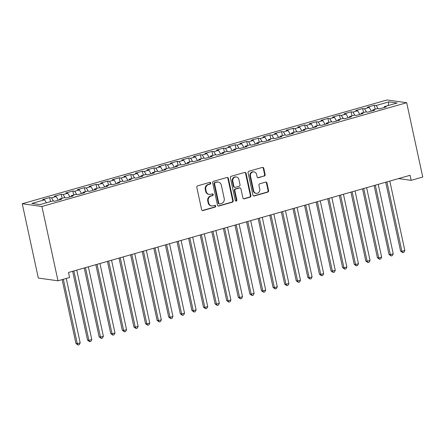 <?xml version="1.0" encoding="UTF-8"?>
<svg xmlns="http://www.w3.org/2000/svg" width="445" height="445" viewBox="0 0 445 445"><rect width="100%" height="100%" fill="white"/><g stroke="black" fill="none" stroke-linecap="round" stroke-linejoin="round"><path stroke-width="0.67" d="M210.752 183.017A0.896 0.818 97.9 0 0 209.767 182.378L197.675 185.821A1.279 1.168 97.9 0 0 196.807 187.378L201.618 209.634A1.279 1.168 97.9 0 0 203.026 210.552L215.119 207.109A0.896 0.818 97.9 0 0 215.052 205.356A0.896 0.818 97.9 0 0 214.74 205.379L213.177 205.824A4.094 3.732 97.9 0 1 211.759 205.924A4.094 3.732 97.9 0 1 208.677 202.903L208.277 201.051A4.094 3.732 97.9 0 1 211.064 196.056L212.632 195.611A0.896 0.818 97.9 0 0 212.565 193.859A0.896 0.818 97.9 0 0 212.254 193.881L210.691 194.326A4.094 3.732 97.9 0 1 209.272 194.426A4.094 3.732 97.9 0 1 206.191 191.406L205.79 189.548A4.094 3.732 97.9 0 1 208.577 184.558L210.146 184.113A0.896 0.818 97.9 0 0 210.752 183.017M209.272 194.426L208.738 194.354A4.094 3.732 97.9 0 1 205.662 191.328L205.262 189.475A4.094 3.732 97.9 0 1 208.049 184.48L209.612 184.035A0.896 0.818 97.9 0 0 209.806 182.372M202.319 210.507A1.279 1.168 97.9 0 0 202.492 210.474L214.585 207.036A0.896 0.818 97.9 0 0 214.779 205.368M211.759 205.924L211.225 205.851A4.094 3.732 97.9 0 1 208.149 202.831L207.748 200.973A4.094 3.732 97.9 0 1 210.535 195.984L212.098 195.539A0.896 0.818 97.9 0 0 212.293 193.87M264.263 176.131A1.279 1.168 97.9 0 0 265.131 174.573L263.785 168.327A1.279 1.168 97.9 0 0 262.378 167.415L248.95 171.236A1.279 1.168 97.9 0 0 248.076 172.793L252.888 195.055A1.279 1.168 97.9 0 0 254.295 195.967L267.723 192.145A1.279 1.168 97.9 0 0 268.596 190.582L266.961 183.04A1.279 1.168 97.9 0 0 265.559 182.127L259.813 183.763A1.279 1.168 97.9 0 0 258.94 185.326L259.747 189.064A3.427 3.121 97.9 0 1 256.231 193.325A3.427 3.121 97.9 0 1 253.661 190.799L250.49 176.142A3.427 3.121 97.9 0 1 254.006 171.887A3.427 3.121 97.9 0 1 256.581 174.412L257.11 176.854A1.279 1.168 97.9 0 0 258.512 177.766L263.729 176.059A1.279 1.168 97.9 0 0 264.603 174.496L263.251 168.255A1.279 1.168 97.9 0 0 262.55 167.381M410.068 175.302L68.491 272.468L69.581 277.502L57.989 280.801L41.919 206.48L406.68 102.717L422.75 177.043L411.158 180.336L410.068 175.302M228.391 178.395A1.279 1.168 97.9 0 0 226.983 177.483L213.556 181.304A1.279 1.168 97.9 0 0 212.682 182.862L217.494 205.123A1.279 1.168 97.9 0 0 218.901 206.035L232.329 202.214A1.279 1.168 97.9 0 0 233.202 200.651L228.391 178.395L227.857 178.323A1.279 1.168 97.9 0 0 227.156 177.449M231.25 176.27L244.678 172.449A1.279 1.168 97.9 0 1 246.085 173.361L250.897 195.616A1.279 1.168 97.9 0 1 250.029 197.18L244.277 198.815A1.279 1.168 97.9 0 1 242.875 197.903L240.923 188.875A1.279 1.168 97.9 0 0 239.516 187.962L235.705 189.047A1.279 1.168 97.9 0 0 234.832 190.605L236.868 200.005A0.896 0.818 97.9 0 1 235.945 201.118A0.896 0.818 97.9 0 1 235.272 200.456L230.382 177.828A1.279 1.168 97.9 0 1 231.25 176.27M41.919 206.48L22.25 203.743L387.011 99.98L406.68 102.717M50.508 201.607L49.64 197.586L42.687 199.566L44.572 199.827L31.818 203.454L40.006 204.594L52.76 200.968L54.646 201.229L61.599 199.249L59.713 198.987L64.353 197.669L66.238 197.93L73.197 195.95L71.311 195.689L75.945 194.37L77.836 194.632L84.789 192.652L82.903 192.39L87.543 191.072L89.428 191.333L96.387 189.353L94.496 189.092L99.135 187.773L101.021 188.035L107.979 186.055L106.094 185.793L110.733 184.475L112.618 184.736L119.572 182.756L117.686 182.494L122.325 181.176L124.211 181.438L131.169 179.457L129.284 179.196L133.917 177.878L135.808 178.139L142.762 176.159L140.876 175.897L145.515 174.579L147.401 174.84L154.359 172.866L152.468 172.599L157.107 171.281L158.993 171.542L165.952 169.567L164.066 169.3L168.705 167.982L170.591 168.243L177.544 166.269L175.658 166.002L180.297 164.683L182.183 164.945L189.142 162.97L187.256 162.703L191.89 161.385L193.781 161.652L200.734 159.672L198.848 159.41L203.487 158.086L205.373 158.353L212.332 156.373L210.441 156.112L215.08 154.788L216.965 155.055L223.924 153.074L222.038 152.813L226.677 151.495L228.563 151.756L235.516 149.776L233.631 149.514L238.27 148.196L240.155 148.458L247.114 146.477L245.228 146.216L249.862 144.898L251.753 145.159L258.706 143.179L256.821 142.917L261.46 141.599L263.345 141.86L270.304 139.88L268.413 139.619L273.052 138.3L274.938 138.562L281.896 136.582L280.011 136.32L284.65 135.002L286.536 135.263L293.489 133.283L291.603 133.022L296.242 131.703L298.128 131.965L305.086 129.984L303.201 129.723L307.834 128.405L309.726 128.666L316.679 126.686L314.793 126.425L319.432 125.106L321.318 125.368L328.276 123.387L326.385 123.126L331.024 121.808L332.91 122.069L339.869 120.094L337.983 119.827L342.622 118.509L344.508 118.771L351.461 116.796L349.575 116.529L354.214 115.211L356.1 115.472L363.059 113.497L361.173 113.23L365.807 111.912L367.698 112.173L374.651 110.199L372.765 109.932L377.405 108.613L379.29 108.88L386.249 106.9L384.358 106.639L384.174 107.49M49.64 197.586L51.525 197.847L56.165 196.529L58.362 200.172M62.105 198.309L61.238 194.287L54.279 196.267L56.165 196.529M61.238 194.287L63.123 194.548L67.762 193.23L69.954 196.874M73.698 195.01L72.83 190.988L65.871 192.969L67.762 193.23M72.83 190.988L74.716 191.25L79.355 189.932L81.552 193.575M85.295 191.712L84.422 187.69L77.469 189.67L79.355 189.932M84.422 187.69L86.313 187.951L90.947 186.633L93.144 190.276M96.888 188.413L96.02 184.391L89.061 186.372L90.947 186.633M96.02 184.391L97.906 184.653L102.545 183.334L104.742 186.978M108.48 185.114L107.612 181.093L100.659 183.073L102.545 183.334M107.612 181.093L109.498 181.354L114.137 180.036L116.334 183.679M120.078 181.816L119.21 177.794L112.251 179.774L114.137 180.036M119.21 177.794L121.096 178.056L125.735 176.737L127.926 180.381M131.67 178.517L130.802 174.496L123.843 176.476L125.735 176.737M130.802 174.496L132.688 174.757L137.327 173.439L139.524 177.082M143.268 175.219L142.394 171.197L135.441 173.177L137.327 173.439M142.394 171.197L144.286 171.464L148.919 170.14L151.116 173.784M154.86 171.92L153.992 167.898L147.034 169.879L148.919 170.14M153.992 167.898L155.878 168.166L160.517 166.842L162.714 170.485M166.452 168.622L165.585 164.6L158.631 166.58L160.517 166.842M165.585 164.6L167.47 164.867L172.109 163.543L174.307 167.186M178.05 165.323L177.182 161.301L170.224 163.282L172.109 163.543M177.182 161.301L179.068 161.568L183.707 160.25L185.899 163.888M189.642 162.024L188.775 158.008L181.816 159.983L183.707 160.25M188.775 158.008L190.66 158.27L195.299 156.952L197.497 160.589M201.24 158.726L200.367 154.71L193.414 156.685L195.299 156.952M200.367 154.71L202.258 154.971L206.892 153.653L209.089 157.296M212.832 155.427L211.965 151.411L205.006 153.386L206.892 153.653M211.965 151.411L213.85 151.673L218.489 150.354L220.687 153.998M224.425 152.129L223.557 148.113L216.604 150.087L218.489 150.354M223.557 148.113L225.443 148.374L230.082 147.056L232.279 150.699M236.022 148.836L235.155 144.814L228.196 146.794L230.082 147.056M235.155 144.814L237.04 145.076L241.68 143.757L243.871 147.401M247.615 145.537L246.747 141.516L239.788 143.496L241.68 143.757M246.747 141.516L248.633 141.777L253.272 140.459L255.469 144.102M259.213 142.239L258.339 138.217L251.386 140.197L253.272 140.459M258.339 138.217L260.23 138.478L264.864 137.16L267.061 140.804M270.805 138.94L269.937 134.918L262.978 136.899L264.864 137.16M269.937 134.918L271.823 135.18L276.462 133.862L278.659 137.505M282.397 135.642L281.529 131.62L274.576 133.6L276.462 133.862M281.529 131.62L283.415 131.881L288.054 130.563L290.251 134.206M293.995 132.343L293.127 128.321L286.168 130.302L288.054 130.563M293.127 128.321L295.013 128.583L299.652 127.264L301.844 130.908M305.587 129.044L304.719 125.023L297.761 127.003L299.652 127.264M304.719 125.023L306.605 125.284L311.244 123.966L313.441 127.609M317.185 125.746L316.312 121.724L309.358 123.704L311.244 123.966M316.312 121.724L318.203 121.986L322.836 120.667L325.034 124.311M328.777 122.447L327.909 118.426L320.951 120.406L322.836 120.667M327.909 118.426L329.795 118.693L334.434 117.369L336.631 121.012M340.369 119.149L339.502 115.127L332.549 117.107L334.434 117.369M339.502 115.127L341.387 115.394L346.026 114.07L348.224 117.714M351.967 115.85L351.099 111.829L344.141 113.809L346.026 114.07M351.099 111.829L352.985 112.096L357.624 110.772L359.816 114.415M363.559 112.552L362.692 108.53L355.733 110.51L357.624 110.772M362.692 108.53L364.577 108.797L369.216 107.479L371.414 111.117M375.157 109.253L374.284 105.237L367.331 107.212L369.216 107.479M374.284 105.237L376.175 105.498L388.924 101.872L397.112 103.006L384.358 106.639M372.765 109.932L372.576 110.788M376.175 105.498L378.111 108.713M388.924 101.872L388.14 105.56M361.173 113.23L360.984 114.087M364.577 108.797L366.519 112.012M349.575 116.529L349.392 117.385M352.985 112.096L354.921 115.311M337.983 119.827L337.794 120.684M341.387 115.394L343.329 118.609M326.385 123.126L326.202 123.977M329.795 118.693L331.736 121.908M314.793 126.425L314.604 127.276M318.203 121.986L320.139 125.206M303.201 129.723L303.012 130.574M306.605 125.284L308.546 128.505M291.603 133.022L291.419 133.873M295.013 128.583L296.949 131.803M280.011 136.32L279.822 137.171M283.415 131.881L285.356 135.102M268.413 139.619L268.229 140.47M271.823 135.18L273.764 138.395M256.821 142.917L256.632 143.768M260.23 138.478L262.166 141.694M245.228 146.216L245.039 147.067M248.633 141.777L250.574 144.992M233.631 149.514L233.447 150.365M237.04 145.076L238.976 148.291M222.038 152.813L221.849 153.664M225.443 148.374L227.384 151.589M210.441 156.112L210.257 156.963M213.85 151.673L215.792 154.888M198.848 159.41L198.659 160.261M202.258 154.971L204.194 158.186M187.256 162.703L187.067 163.56M190.66 158.27L192.602 161.485M175.658 166.002L175.475 166.858M179.068 161.568L181.004 164.784M164.066 169.3L163.877 170.157M167.47 164.867L169.412 168.082M152.468 172.599L152.285 173.455M155.878 168.166L157.819 171.381M140.876 175.897L140.687 176.748M144.286 171.464L146.221 174.679M129.284 179.196L129.095 180.047M132.688 174.757L134.629 177.978M117.686 182.494L117.502 183.346M121.096 178.056L123.031 181.276M106.094 185.793L105.904 186.644M109.498 181.354L111.439 184.575M94.496 189.092L94.312 189.943M97.906 184.653L99.847 187.873M82.903 192.39L82.72 193.241M86.313 187.951L88.249 191.166M71.311 195.689L71.122 196.54M74.716 191.25L76.657 194.465M59.713 198.987L59.53 199.838M63.123 194.548L65.059 197.764M51.525 197.847L53.467 201.062M398.531 178.584L411.158 180.336M57.989 280.801L38.32 278.064L22.25 203.743M44.572 199.827L46.358 202.787M218.195 205.996A1.279 1.168 97.9 0 0 218.367 205.957L231.801 202.141A1.279 1.168 97.9 0 0 232.668 200.578L227.857 178.323M215.18 182.678A0.896 0.818 97.9 0 0 214.568 183.768L218.795 203.309A0.896 0.818 97.9 0 0 219.78 203.944L221.426 203.476A4.094 3.732 97.9 0 0 224.213 198.481L221.326 185.131A4.094 3.732 97.9 0 0 218.25 182.111A4.094 3.732 97.9 0 0 216.832 182.211L214.646 182.606A0.896 0.818 97.9 0 0 214.039 183.696L214.568 183.768M219.468 203.966L218.934 203.893A0.896 0.818 97.9 0 1 218.261 203.232L214.039 183.696M218.25 182.111L217.716 182.033A4.094 3.732 97.9 0 0 216.298 182.133L216.832 182.211M214.646 182.606L216.298 182.133M243.576 198.776A1.279 1.168 97.9 0 0 243.749 198.737L249.495 197.107A1.279 1.168 97.9 0 0 250.368 195.544L245.551 173.289A1.279 1.168 97.9 0 0 244.856 172.415M239.961 187.929L239.427 187.857A1.279 1.168 97.9 0 0 238.987 187.89L235.171 188.975A1.279 1.168 97.9 0 0 234.304 190.532L236.334 199.927L236.868 200.005M235.689 201.034A0.896 0.818 97.9 0 0 236.334 199.927M238.898 179.507A3.427 3.121 97.9 0 0 236.323 176.982A3.427 3.121 97.9 0 0 232.807 181.243L233.925 186.405A1.279 1.168 97.9 0 0 235.333 187.317L239.143 186.233A1.279 1.168 97.9 0 0 240.011 184.669L238.898 179.507M236.323 176.982L235.794 176.91A3.427 3.121 97.9 0 0 232.279 181.165L232.807 181.243M234.888 187.345L234.354 187.273A1.279 1.168 97.9 0 1 233.391 186.327L232.279 181.165M257.811 177.727A1.279 1.168 97.9 0 0 257.983 177.694L263.729 176.059M254.006 171.887L253.478 171.815A3.427 3.121 97.9 0 0 249.962 176.07L250.49 176.142M256.231 193.325L255.703 193.247A3.427 3.121 97.9 0 1 253.127 190.721L249.962 176.07M253.589 195.928A1.279 1.168 97.9 0 0 253.761 195.889L267.189 192.073A1.279 1.168 97.9 0 0 268.062 190.51L266.433 182.967A1.279 1.168 97.9 0 0 265.732 182.094M62.144 279.621L75.956 343.501L77.285 343.685L80.183 342.861L66.261 278.448M63.362 279.276L77.285 343.685L78.114 345.02L75.956 343.501M80.183 342.861L79.271 344.686L78.114 345.02M72.652 271.283L87.554 340.203L88.883 340.386L91.781 339.563L76.763 270.115M73.864 270.938L88.883 340.386L89.706 341.721L87.554 340.203M91.781 339.563L90.863 341.393L89.706 341.721M84.244 267.985L99.146 336.904L100.475 337.088L103.374 336.264L88.36 266.816M85.462 267.64L100.475 337.088L101.299 338.423L99.146 336.904M103.374 336.264L102.461 338.094L101.299 338.423M95.842 264.686L110.744 333.605L112.068 333.789L114.971 332.966L99.953 263.518M97.055 264.341L112.068 333.789L112.897 335.124L110.744 333.605M114.971 332.966L114.053 334.796L112.897 335.124M107.434 261.387L122.336 330.307L123.665 330.49L126.564 329.667L111.55 260.219M108.652 261.043L123.665 330.49L124.489 331.825L122.336 330.307M126.564 329.667L125.651 331.497L124.489 331.825M119.032 258.089L133.928 327.008L135.258 327.192L138.156 326.369L123.143 256.921M120.245 257.744L135.258 327.192L136.087 328.527L133.928 327.008M138.156 326.369L137.244 328.199L136.087 328.527M130.624 254.79L145.526 323.71L146.856 323.893L149.754 323.07L134.735 253.622M131.837 254.445L146.856 323.893L147.679 325.228L145.526 323.71M149.754 323.07L148.836 324.9L147.679 325.228M142.216 251.492L157.118 320.411L158.448 320.595L161.346 319.771L146.333 250.324M143.435 251.147L158.448 320.595L159.271 321.93L157.118 320.411M161.346 319.771L160.434 321.601L159.271 321.93M153.814 248.193L168.716 317.113L170.04 317.296L172.944 316.473L157.925 247.025M155.027 247.848L170.04 317.296L170.869 318.631L168.716 317.113M172.944 316.473L172.026 318.303L170.869 318.631M165.407 244.895L180.308 313.814L181.638 313.998L184.536 313.174L169.523 243.727M166.619 244.55L181.638 313.998L182.461 315.333L180.308 313.814M184.536 313.174L183.624 315.004L182.461 315.333M177.004 241.596L191.901 310.515L193.23 310.699L196.128 309.876L181.115 240.428M178.217 241.251L193.23 310.699L194.059 312.034L191.901 310.515M196.128 309.876L195.216 311.706L194.059 312.034M188.597 238.303L203.499 307.217L204.828 307.4L207.726 306.577L192.707 237.129M189.809 237.953L204.828 307.4L205.651 308.735L203.499 307.217M207.726 306.577L206.808 308.407L205.651 308.735M200.189 235.005L215.091 303.918L216.42 304.107L219.318 303.279L204.305 233.831M201.407 234.66L216.42 304.107L217.243 305.442L215.091 303.918M219.318 303.279L218.406 305.109L217.243 305.442M211.787 231.706L226.689 300.62L228.012 300.809L230.916 299.98L215.897 230.532M212.999 231.361L228.012 300.809L228.841 302.144L226.689 300.62M230.916 299.98L229.998 301.81L228.841 302.144M223.379 228.407L238.281 297.321L239.61 297.51L242.508 296.682L227.495 227.234M224.591 228.062L239.61 297.51L240.434 298.845L238.281 297.321M242.508 296.682L241.596 298.512L240.434 298.845M234.977 225.109L249.873 294.028L251.203 294.212L254.101 293.389L239.087 223.935M236.189 224.764L251.203 294.212L252.031 295.547L249.873 294.028M254.101 293.389L253.188 295.213L252.031 295.547M246.569 221.81L261.471 290.73L262.8 290.913L265.698 290.09L250.68 220.642M247.782 221.465L262.8 290.913L263.624 292.248L261.471 290.73M265.698 290.09L264.781 291.914L263.624 292.248M258.161 218.512L273.063 287.431L274.393 287.615L277.291 286.791L262.277 217.344M259.379 218.167L274.393 287.615L275.216 288.95L273.063 287.431M277.291 286.791L276.378 288.621L275.216 288.95M269.759 215.213L284.661 284.132L285.985 284.316L288.888 283.493L273.87 214.045M270.972 214.868L285.985 284.316L286.814 285.651L284.661 284.132M288.888 283.493L287.971 285.323L286.814 285.651M281.351 211.915L296.253 280.834L297.583 281.017L300.481 280.194L285.468 210.746M282.564 211.57L297.583 281.017L298.406 282.353L296.253 280.834M300.481 280.194L299.568 282.024L298.406 282.353M292.949 208.616L307.845 277.535L309.175 277.719L312.073 276.896L297.06 207.448M294.162 208.271L309.175 277.719L310.004 279.054L307.845 277.535M312.073 276.896L311.161 278.726L310.004 279.054M304.541 205.317L319.443 274.237L320.773 274.42L323.671 273.597L308.652 204.149M305.754 204.973L320.773 274.42L321.596 275.755L319.443 274.237M323.671 273.597L322.753 275.427L321.596 275.755M316.134 202.019L331.036 270.938L332.365 271.122L335.263 270.299L320.25 200.851M317.352 201.674L332.365 271.122L333.188 272.457L331.036 270.938M335.263 270.299L334.351 272.129L333.188 272.457M327.731 198.72L342.633 267.64L343.957 267.823L346.861 267L331.842 197.552M328.944 198.375L343.957 267.823L344.786 269.158L342.633 267.64M346.861 267L345.943 268.83L344.786 269.158M339.324 195.422L354.226 264.341L355.555 264.525L358.453 263.701L343.44 194.254M340.536 195.077L355.555 264.525L356.378 265.86L354.226 264.341M358.453 263.701L357.541 265.531L356.378 265.86M350.921 192.123L365.818 261.043L367.147 261.226L370.045 260.403L355.032 190.955M352.134 191.778L367.147 261.226L367.976 262.561L365.818 261.043M370.045 260.403L369.133 262.233L367.976 262.561M362.514 188.825L377.416 257.744L378.745 257.928L381.643 257.104L366.624 187.657M363.726 188.48L378.745 257.928L379.568 259.263L377.416 257.744M381.643 257.104L380.725 258.934L379.568 259.263M374.106 185.532L389.008 254.445L390.337 254.635L393.235 253.806L378.222 184.358M375.324 185.181L390.337 254.635L391.161 255.964L389.008 254.445M393.235 253.806L392.323 255.636L391.161 255.964M385.704 182.233L400.6 251.147L401.93 251.336L404.833 250.507L389.814 181.059M386.916 181.888L401.93 251.336L402.758 252.671L400.6 251.147M404.833 250.507L403.915 252.337L402.758 252.671M208.049 184.48L208.577 184.558M205.262 189.475L205.79 189.548M205.662 191.328L206.191 191.406M212.098 195.539L212.632 195.611M210.535 195.984L211.064 196.056M207.748 200.973L208.277 201.051M208.149 202.831L208.677 202.903M214.585 207.036L215.119 207.109M202.492 210.474L203.026 210.552M209.612 184.035L210.146 184.113M232.668 200.578L233.202 200.651M231.801 202.141L232.329 202.214M218.367 205.957L218.901 206.035M218.261 203.232L218.795 203.309M245.551 173.289L246.085 173.361M250.368 195.544L250.897 195.616M249.495 197.107L250.029 197.18M243.749 198.737L244.277 198.815M238.987 187.89L239.516 187.962M235.171 188.975L235.705 189.047M234.304 190.532L234.832 190.605M233.391 186.327L233.925 186.405M257.983 177.694L258.512 177.766M253.127 190.721L253.661 190.799M266.433 182.967L266.961 183.04M268.062 190.51L268.596 190.582M267.189 192.073L267.723 192.145M253.761 195.889L254.295 195.967M263.251 168.255L263.785 168.327M264.603 174.496L265.131 174.573"/></g></svg>
